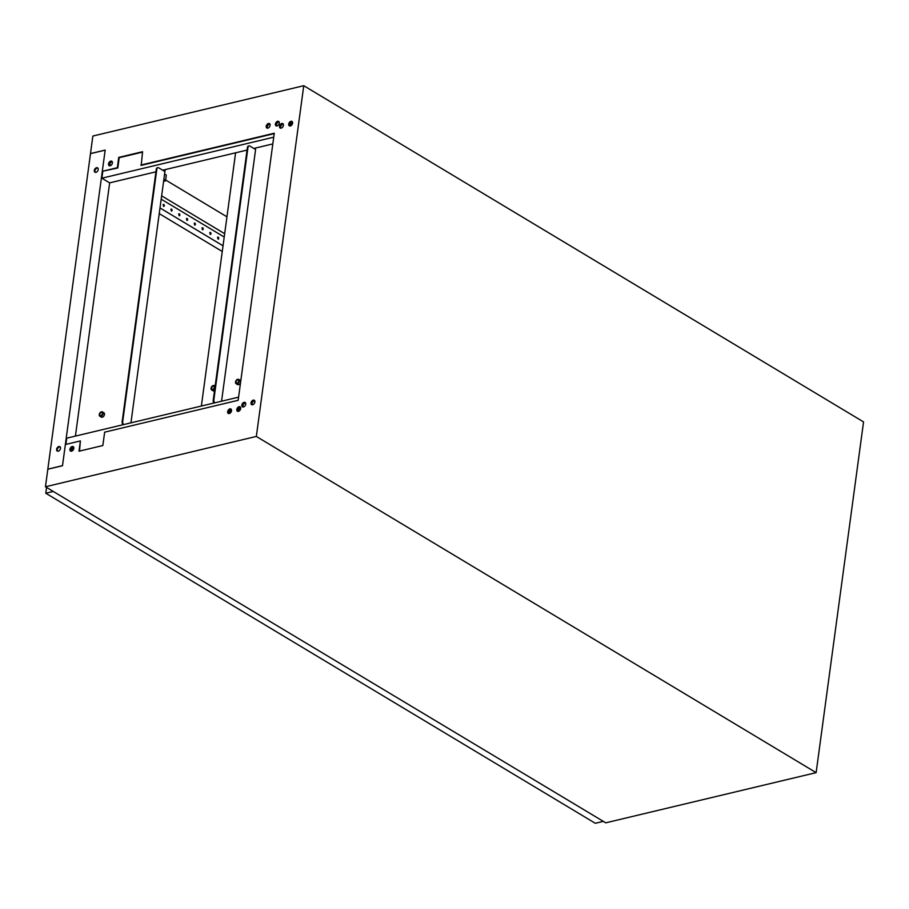 <?xml version="1.0" encoding="UTF-8"?>
<svg xmlns="http://www.w3.org/2000/svg" width="909" height="909" viewBox="0 0 909 909"><rect width="100%" height="100%" fill="white"/><g stroke="black" fill="none" stroke-linecap="round" stroke-linejoin="round"><path stroke-width="1.36" d="M163.836 179.562A1.943 0.795 7.7 0 1 165.574 180.596A1.943 0.795 7.7 0 1 164.904 181.084A1.943 0.795 7.7 0 1 163.62 181.13M112.398 162.984A2.568 1.704 121 0 1 111.114 165.268A2.568 1.704 121 0 1 109.137 165.654A2.568 1.704 121 0 1 108.512 163.915A2.568 1.704 121 0 1 109.807 161.632A2.568 1.704 121 0 1 111.784 161.245A2.568 1.704 121 0 1 112.398 162.984M109.387 165.768A2.568 1.704 121 0 1 108.978 164.199A2.568 1.704 121 0 1 112 161.416M270.109 125.351A2.568 1.704 121 0 1 268.825 127.635A2.568 1.704 121 0 1 266.848 128.01A2.568 1.704 121 0 1 266.223 126.271A2.568 1.704 121 0 1 267.519 123.988A2.568 1.704 121 0 1 269.496 123.613A2.568 1.704 121 0 1 270.109 125.351M267.098 128.124A2.568 1.704 121 0 1 266.689 126.556A2.568 1.704 121 0 1 269.712 123.783M279.279 123.158A2.568 1.704 121 0 1 277.984 125.442A2.568 1.704 121 0 1 276.018 125.828A2.568 1.704 121 0 1 275.393 124.09A2.568 1.704 121 0 1 276.688 121.806A2.568 1.704 121 0 1 278.654 121.42A2.568 1.704 121 0 1 279.279 123.158M276.268 125.942A2.568 1.704 121 0 1 275.859 124.374A2.568 1.704 121 0 1 278.881 121.59M283.426 125.351A2.568 1.704 121 0 1 282.131 127.635A2.568 1.704 121 0 1 280.154 128.021A2.568 1.704 121 0 1 279.529 126.283A2.568 1.704 121 0 1 280.824 123.999A2.568 1.704 121 0 1 282.801 123.613A2.568 1.704 121 0 1 283.426 125.351M280.404 128.135A2.568 1.704 121 0 1 279.995 126.567A2.568 1.704 121 0 1 283.017 123.783M292.596 123.169A2.568 1.704 121 0 1 291.3 125.453A2.568 1.704 121 0 1 289.323 125.828A2.568 1.704 121 0 1 288.698 124.09A2.568 1.704 121 0 1 289.994 121.806A2.568 1.704 121 0 1 291.971 121.431A2.568 1.704 121 0 1 292.596 123.169M289.573 125.942A2.568 1.704 121 0 1 289.164 124.374A2.568 1.704 121 0 1 292.187 121.601M69.925 449.319A2.568 1.704 -59 0 0 70.55 451.057A2.568 1.704 -59 0 0 72.527 450.671A2.568 1.704 -59 0 0 73.811 448.387A2.568 1.704 -59 0 0 73.197 446.649A2.568 1.704 -59 0 0 71.22 447.035A2.568 1.704 -59 0 0 69.925 449.319M73.413 446.819A2.568 1.704 -59 0 0 70.391 449.591A2.568 1.704 -59 0 0 70.8 451.159M227.636 411.675A2.568 1.704 -59 0 0 228.261 413.413A2.568 1.704 -59 0 0 230.227 413.038A2.568 1.704 -59 0 0 231.522 410.754A2.568 1.704 -59 0 0 230.897 409.016A2.568 1.704 -59 0 0 228.932 409.391A2.568 1.704 -59 0 0 227.636 411.675M231.125 409.175A2.568 1.704 -59 0 0 228.102 411.959A2.568 1.704 -59 0 0 228.511 413.527M236.806 409.493A2.568 1.704 -59 0 0 237.431 411.232A2.568 1.704 -59 0 0 239.397 410.845A2.568 1.704 -59 0 0 240.692 408.561A2.568 1.704 -59 0 0 240.067 406.823A2.568 1.704 -59 0 0 238.101 407.209A2.568 1.704 -59 0 0 236.806 409.493M240.283 406.993A2.568 1.704 -59 0 0 237.272 409.766A2.568 1.704 -59 0 0 237.681 411.334M241.839 405.107A2.568 1.704 -59 0 0 242.453 406.846A2.568 1.704 -59 0 0 244.43 406.459A2.568 1.704 -59 0 0 245.725 404.175A2.568 1.704 -59 0 0 245.1 402.437A2.568 1.704 -59 0 0 243.123 402.823A2.568 1.704 -59 0 0 241.839 405.107M245.316 402.607A2.568 1.704 -59 0 0 242.305 405.391A2.568 1.704 -59 0 0 242.703 406.959M251.009 402.914A2.568 1.704 -59 0 0 251.623 404.653A2.568 1.704 -59 0 0 253.6 404.278A2.568 1.704 -59 0 0 254.895 401.994A2.568 1.704 -59 0 0 254.27 400.255A2.568 1.704 -59 0 0 252.293 400.63A2.568 1.704 -59 0 0 251.009 402.914M254.486 400.426A2.568 1.704 -59 0 0 251.475 403.198A2.568 1.704 -59 0 0 251.873 404.766M605.792 822.815L816.134 772.65L863.55 421.924L303.754 85.707L256.338 436.434L816.134 772.65M274.211 133.634L141.225 165.37L142.565 151.712L118.727 157.405L117.341 167.71L102.297 171.29L105.171 150.076L90.502 153.576L92.866 136.043L303.754 85.707M102.297 171.29L117.806 167.983L119.193 157.689L142.52 152.121M605.792 822.85L45.45 486.769L47.825 469.226L62.494 465.726L65.357 444.512L80.401 440.922L79.526 451.103M45.45 486.769L256.338 436.434M140.759 165.086L274.268 133.225L238.158 400.301L104.649 432.161L102.842 445.535L79.003 451.216L80.401 440.922M164.552 174.301A1.943 0.795 7.7 0 1 166.29 175.335L165.574 180.596M165.654 180.005L226.943 216.819M161.632 195.844L224.659 233.693M109.682 165.813A2.784 1.852 121 0 1 109.591 164.699A2.784 1.852 121 0 1 112.182 161.654M267.382 128.18A2.784 1.852 121 0 1 267.303 127.067A2.784 1.852 121 0 1 269.893 124.01M276.552 125.987A2.784 1.852 121 0 1 276.472 124.874A2.784 1.852 121 0 1 279.063 121.817M280.699 128.18A2.784 1.852 121 0 1 280.608 127.067A2.784 1.852 121 0 1 283.199 124.022M289.869 125.999A2.784 1.852 121 0 1 289.778 124.885A2.784 1.852 121 0 1 292.368 121.829M155.939 171.812L109.648 182.868L101.876 178.198L102.762 171.574M273.734 137.179L101.876 178.198M162.688 170.21L247.055 150.076M253.827 148.451L272.814 143.917M163.745 204.411A1.068 0.67 76.6 0 0 163.87 206.411A1.068 0.67 76.6 0 0 163.745 204.411M163.563 206.377A1.068 0.67 76.6 0 0 163.12 204.502M171.528 209.081A1.068 0.67 76.6 0 0 171.642 211.081A1.068 0.67 76.6 0 0 171.528 209.081M171.347 211.047A1.068 0.67 76.6 0 0 170.892 209.172M179.3 213.751A1.068 0.67 76.6 0 0 179.414 215.751A1.068 0.67 76.6 0 0 179.3 213.751M179.118 215.717A1.068 0.67 76.6 0 0 178.675 213.842M187.072 218.421A1.068 0.67 76.6 0 0 187.197 220.421A1.068 0.67 76.6 0 0 187.072 218.421M186.89 220.387A1.068 0.67 76.6 0 0 186.447 218.512M194.844 223.091A1.068 0.67 76.6 0 0 194.969 225.091A1.068 0.67 76.6 0 0 194.844 223.091M194.674 225.057A1.068 0.67 76.6 0 0 194.219 223.182M202.627 227.761A1.068 0.67 76.6 0 0 202.741 229.761A1.068 0.67 76.6 0 0 202.627 227.761M202.446 229.727A1.068 0.67 76.6 0 0 201.991 227.852M210.399 232.431A1.068 0.67 76.6 0 0 210.513 234.431A1.068 0.67 76.6 0 0 210.399 232.431M210.218 234.397A1.068 0.67 76.6 0 0 209.774 232.522M218.171 237.101A1.068 0.67 76.6 0 0 218.296 239.101A1.068 0.67 76.6 0 0 218.171 237.101M217.99 239.067A1.068 0.67 76.6 0 0 217.546 237.192M161.188 199.173L224.216 237.033M159.995 207.945L223.023 245.794M159.234 213.638L222.262 251.486M53.267 491.451L45.791 493.235L46.575 487.44M602.792 821.509L595.315 823.293L45.791 493.235M57.585 451.182A2.568 1.704 121 0 1 57.517 448.751A2.568 1.704 121 0 1 59.494 446.898A2.568 1.704 121 0 1 60.164 446.876M58.88 446.524A2.568 1.704 121 0 1 59.88 446.649A2.568 1.704 121 0 1 60.335 449.057A2.568 1.704 121 0 1 58.244 451.171A2.568 1.704 121 0 1 57.244 451.046A2.568 1.704 121 0 1 56.79 448.626A2.568 1.704 121 0 1 58.88 446.524M95.286 172.358A2.568 1.704 121 0 1 95.206 169.926A2.568 1.704 121 0 1 97.195 168.074A2.568 1.704 121 0 1 97.865 168.051M96.57 167.699A2.568 1.704 121 0 1 97.581 167.824A2.568 1.704 121 0 1 98.036 170.233A2.568 1.704 121 0 1 95.945 172.346A2.568 1.704 121 0 1 94.934 172.221A2.568 1.704 121 0 1 94.491 169.801A2.568 1.704 121 0 1 96.57 167.699M75.413 436.093L109.648 182.879L102.024 178.3M105.16 150.144L90.491 153.644L47.825 469.158L62.505 465.658L105.16 150.144M111.012 165.347L109.625 164.518M228.795 413.584A2.784 1.852 121 0 1 228.716 412.459A2.784 1.852 121 0 1 231.306 409.414M242.998 407.005A2.784 1.852 121 0 1 242.919 405.891A2.784 1.852 121 0 1 245.498 402.846M252.168 404.823A2.784 1.852 121 0 1 252.088 403.71A2.784 1.852 121 0 1 254.668 400.653M237.965 411.391A2.784 1.852 121 0 1 237.885 410.277A2.784 1.852 121 0 1 240.476 407.221M71.095 451.216A2.784 1.852 121 0 1 71.004 450.103A2.784 1.852 121 0 1 73.595 447.046M65.88 444.387L66.721 438.172L238.578 397.153M71.232 449.262L73.674 448.978M228.829 411.947L231.386 411.334M237.999 409.754L240.555 409.141M240.703 408.459L238.294 409.039M231.534 410.652L229.125 411.22M73.822 448.285L71.413 448.864M254.872 401.199L254.656 402.835M290.028 125.999A3.147 2.091 -59 0 0 291.016 122.545M102.547 413.754A1.795 1.193 121 0 1 101.638 415.356A1.795 1.193 121 0 1 100.263 415.618A1.795 1.193 121 0 1 99.831 414.402A1.795 1.193 121 0 1 100.729 412.811A1.795 1.193 121 0 1 102.103 412.55A1.795 1.193 121 0 1 102.547 413.754M99.274 414.538A2.522 1.67 121 0 1 100.547 412.3A2.522 1.67 121 0 1 102.478 411.925A2.522 1.67 121 0 1 103.092 413.629A2.522 1.67 121 0 1 101.819 415.868A2.522 1.67 121 0 1 99.888 416.242A2.522 1.67 121 0 1 99.274 414.538M99.888 416.242L101.285 417.083A2.522 1.67 -59 0 0 103.228 416.708A2.522 1.67 -59 0 0 104.49 414.47A2.522 1.67 -59 0 0 103.876 412.766L102.478 411.925M164.665 169.733L164.449 171.267L158.7 167.813A2.42 1.523 76.6 0 0 157.836 167.654A2.42 1.523 76.6 0 0 156.848 169.074L122.704 421.594A2.42 1.523 76.6 0 0 123.738 424.56M72.754 450.466L71.004 450.887M101.751 415.254A1.795 1.193 121 0 1 102.49 414.027M71.891 451.069L71.243 451.216M165.188 169.608L130.941 422.844M157.575 167.756A2.42 1.523 76.6 0 0 157.291 167.779A2.42 1.523 76.6 0 0 156.291 169.199L122.158 421.719A2.42 1.523 76.6 0 0 123.192 424.696M214.319 387.473A1.795 1.193 121 0 1 213.422 389.063A1.795 1.193 121 0 1 212.036 389.336A1.795 1.193 121 0 1 211.604 388.12A1.795 1.193 121 0 1 212.513 386.53A1.795 1.193 121 0 1 213.888 386.257A1.795 1.193 121 0 1 214.319 387.473M211.058 388.257A2.522 1.67 121 0 1 212.32 386.007A2.522 1.67 121 0 1 214.263 385.632A2.522 1.67 121 0 1 214.876 387.336A2.522 1.67 121 0 1 213.604 389.586A2.522 1.67 121 0 1 211.672 389.961A2.522 1.67 121 0 1 211.058 388.257M211.672 389.961L213.07 390.802A2.522 1.67 -59 0 0 214.513 390.745M201.366 406.039L235.601 152.803M213.524 388.972A1.795 1.193 121 0 1 214.263 387.734M213.933 403.039A2.42 1.523 -103.4 0 1 213.217 400.38L247.35 147.86A2.42 1.523 -103.4 0 1 247.441 147.474M238.794 381.235A1.795 1.193 121 0 1 237.897 382.837A1.795 1.193 121 0 1 236.51 383.098A1.795 1.193 121 0 1 236.079 381.882A1.795 1.193 121 0 1 236.988 380.292A1.795 1.193 121 0 1 238.363 380.03A1.795 1.193 121 0 1 238.794 381.235M235.533 382.019A2.522 1.67 121 0 1 236.794 379.78A2.522 1.67 121 0 1 238.737 379.405A2.522 1.67 121 0 1 239.34 381.11A2.522 1.67 121 0 1 238.078 383.348A2.522 1.67 121 0 1 236.135 383.723A2.522 1.67 121 0 1 235.533 382.019M240.737 381.212A2.522 1.67 -59 0 0 240.135 380.246L238.737 379.405M236.135 383.723L237.544 384.564A2.522 1.67 -59 0 0 240.533 382.746M214.888 402.812A2.42 1.523 -103.4 0 1 213.854 399.835L247.998 147.315A2.42 1.523 -103.4 0 1 248.986 145.894A2.42 1.523 -103.4 0 1 249.85 146.065L255.599 149.519L221.569 401.21M239.635 410.641L237.885 411.061M230.466 412.834L228.716 413.243M255.099 149.224L255.247 148.11M237.999 382.746A1.795 1.193 121 0 1 238.737 381.507M238.76 411.243L238.113 411.391M229.591 413.425L228.943 413.584M214.331 402.937A2.42 1.523 -103.4 0 1 213.297 399.971L247.441 147.451A2.42 1.523 -103.4 0 1 248.43 146.031A2.42 1.523 -103.4 0 1 248.714 146.008M291.403 122.238L292.187 122.704M214.263 385.632L215.138 386.166"/></g></svg>
